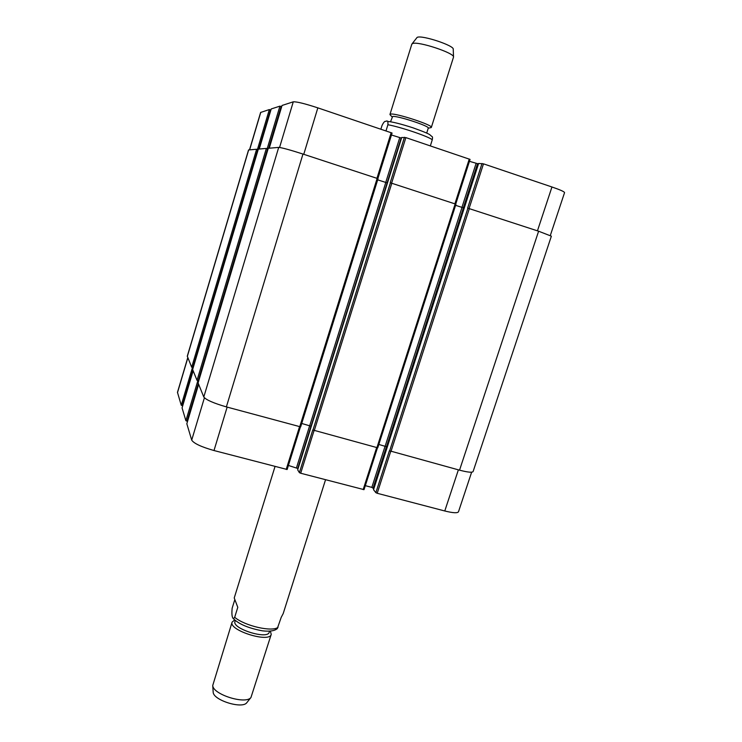 <?xml version="1.0" encoding="UTF-8"?>
<svg xmlns="http://www.w3.org/2000/svg" width="742" height="742" viewBox="0 0 742 742"><rect width="100%" height="100%" fill="white"/><g stroke="black" fill="none" stroke-linecap="round" stroke-linejoin="round"><path stroke-width="1.11" d="M275.022 466.523L234.231 597.978L237.792 607.308L234.685 617.307L233.47 618.735C232.005 617.65 231.569 614.135 232.153 608.199L234.676 600.074M277.276 628.622L281.209 617.353L283.194 613.588L325.543 479.749M269.569 631.127L269.225 632.212C267.825 639.956 231.727 628.641 234.991 621.481L235.325 620.395M270.348 631.062L271.238 634.373C269.634 643.249 228.35 630.31 232.107 622.111L234.722 619.895M271.238 634.373L250.972 697.471C245.806 704.826 212.778 694.475 212.741 685.487L232.107 622.111M247.04 702.405L246.789 702.72C242.17 709.259 213.232 700.188 213.177 692.193L213.149 691.776M430.351 145.886L432.271 139.793C432.697 137.65 432.567 136.556 431.9 136.519L430.23 135.09C429.609 134.126 423.858 131.705 412.988 127.819C401.125 123.988 392.648 121.855 387.537 121.41M380.878 129.164L382.009 125.519C383.614 122.235 384.885 120.863 385.812 121.419C387.472 120.213 388.168 121.317 387.908 124.739L385.998 130.898M390.524 121.771L392.62 116.503C396.757 115.353 430.063 126.223 428.264 128.134L426.696 133.115M390.737 115.446L389.967 114.593L390.58 114.11C395.263 112.738 433.421 125.203 431.334 127.411L430.137 127.791M389.967 114.444L411.81 44.214L412.515 43.602C417.57 40.773 455.245 53.238 453.51 57.143L431.334 127.411M411.986 43.926L417.143 37.369C421.688 34.772 454.735 45.726 453.241 49.315L453.51 56.939M186.826 423.765L191.705 440.117C193.847 443.438 201.277 446.907 213.993 450.533L287.154 469.5L300.399 426.928L287.154 469.5M182.078 407.933L185.89 420.723L187.531 421.382M193.143 370.787L182.059 407.952L193.143 370.805M187.782 357.607L177.468 392.351L181.243 405.243L182.699 405.828M373.532 489.701L375.869 492.679L377.205 493.282L444.773 510.978C452.954 513.01 457.526 513.279 458.482 511.776L471.634 472.19M365.314 485.667L371.835 487.373L373.801 488.774M297.672 469.862L401.7 137.483L297.672 469.834L299.388 472.645L300.686 473.238L364.034 489.646L377.409 447.843M288.415 465.457L298.061 468.564M282.043 105.457L269.253 148.187L282.043 105.457L293.266 101.83C296.596 101.589 304.786 103.602 317.836 107.859L392.064 133.041L377.836 178.581M391.451 134.998L401.487 138.105M401.7 137.483L405.874 137.613L470.057 159.4L455.671 204.069M469.445 161.32L478.442 163.926M373.495 489.72L478.581 163.463L483.487 163.843L551.955 186.984C560.191 189.822 564.393 191.696 564.56 192.623L550.314 235.483M249.507 149.838L260.618 112.45L269.327 109.566L270.886 109.992M271.192 108.963L259.246 149.031L271.192 108.963L279.929 106.134L281.691 106.625M375.869 492.679L389.392 450.756L459.539 470.159C467.72 472.292 472.237 472.756 473.099 471.55L551.362 236.179L538.609 231.216L467.636 208.103L482.031 163.472M378.828 444.449L386.489 446.73L463.416 207.834L455.597 205.339M299.388 472.645L312.762 429.961L377.743 447.816L455.959 204.198L390.199 182.745L404.446 137.261M301.725 423.469L311.019 426.196L387.157 182.884L377.687 179.852M198.095 382.993L268.289 148.27L198.095 382.965L203.79 396.998C206.072 399.882 213.603 403.184 226.366 406.894L300.658 426.882L378.049 178.692L302.968 154.048C289.946 149.875 281.858 147.658 278.704 147.398L268.279 148.289M268.075 148.938L266.341 148.437L258.327 149.105L192.632 369.535L197.029 380.368L198.68 380.998M258.151 149.689L256.621 149.244L248.542 149.958L187.29 356.188L191.696 367.244L193.152 367.8M278.074 627.259C272.462 632.267 244.925 626.016 234.685 617.307M387.908 124.739C400.865 127.058 429.034 136.639 432.271 139.793M279.567 147.463L293.266 101.83M303.756 154.308L317.836 107.859M376.955 178.284L391.182 132.651M385.729 182.486L399.706 137.789M387.111 182.875L401.107 138.142M391.628 183.089L405.874 137.613M454.902 203.8L469.269 159.038M461.932 207.417L476.049 163.555M463.342 207.825L477.477 163.917M469.092 208.456L483.487 163.843M537.449 230.836L551.955 186.984M249.627 149.828L260.767 112.33M257.446 149.467L269.327 109.566M258.8 149.068L270.487 109.853M267.213 148.66L279.929 106.134M268.669 148.242L281.172 106.449M227.154 407.098L213.993 450.533M204.402 397.814L191.705 440.117M299.518 426.733L286.199 469.445M309.683 425.63L296.55 467.59M310.972 426.149L297.83 468.174M314.024 430.675L300.686 473.238M376.63 447.667L363.172 489.599M385.098 446.155L371.835 487.373M386.434 446.684L373.143 487.967M390.691 451.47L377.205 493.282M458.38 469.844L444.773 510.978M187.847 357.765L177.477 392.685M192.456 367.596L181.243 405.243M192.892 370.184L182.3 405.726M197.836 380.757L185.89 420.723M198.309 383.503L187.021 421.243M186.817 423.793L198.624 384.3L186.817 423.821M459.539 470.159L538.609 231.216M390.951 451.553L469.361 208.539M389.606 450.978L467.924 208.14M373.514 489.766L478.618 163.463M385.163 446.174L461.997 207.435M376.89 447.732L455.161 203.892M314.228 430.731L391.841 183.153M312.92 430.165L390.431 182.764M309.729 425.639L385.784 182.504M299.712 426.789L377.159 178.349M226.366 406.894L302.968 154.048M203.79 396.998L278.704 147.398M198.179 380.859L267.565 148.771M197.029 380.368L266.341 148.437M192.642 369.553L258.337 149.105M192.772 367.698L257.762 149.569M191.696 367.244L256.621 149.244M187.318 356.466L248.663 149.912M277.471 628.465C274.772 630.876 269.773 631.665 262.473 630.839C248.774 628.288 239.109 624.254 233.47 618.735M246.789 702.72L250.972 697.471M213.177 692.193L212.741 685.487M428.236 128.227L431.26 127.541M392.045 116.884L389.967 114.593M392.064 133.041L377.854 178.599M470.057 159.4L455.718 204.087M377.455 447.853L364.034 489.646M377.743 447.816L455.959 204.198M300.658 426.882L378.049 178.692"/></g></svg>
